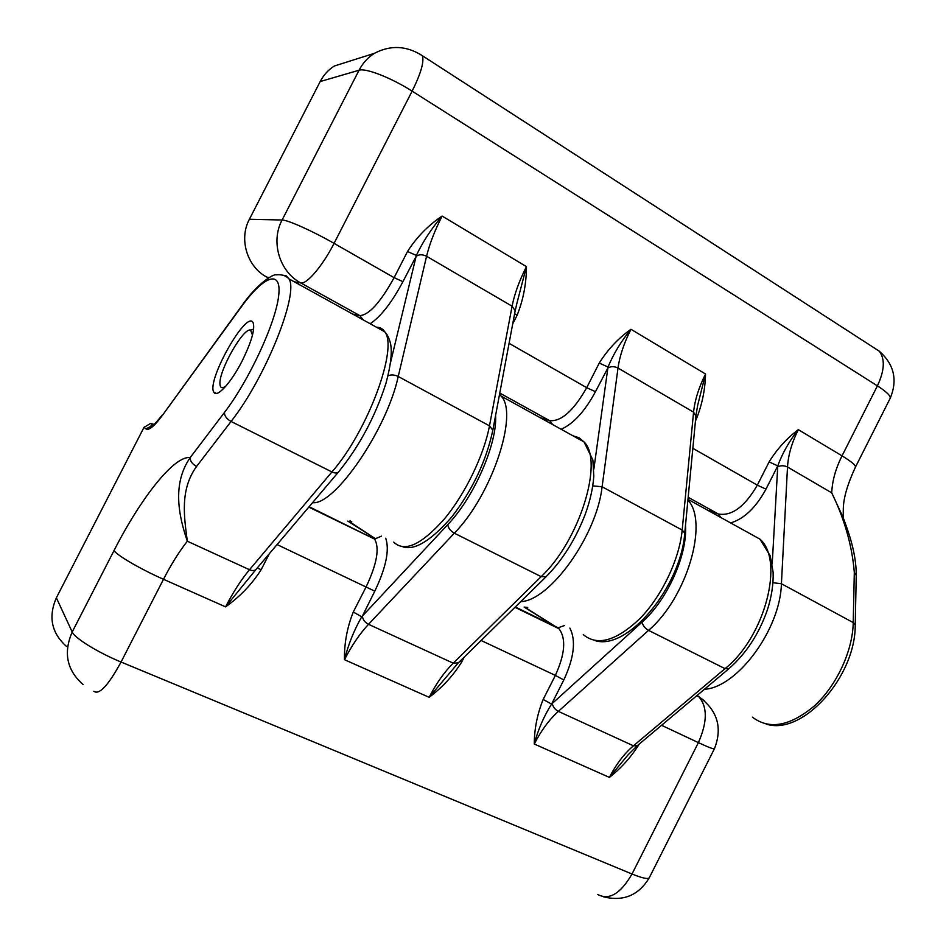 <?xml version="1.0" encoding="UTF-8"?>
<svg xmlns="http://www.w3.org/2000/svg" width="946" height="946" viewBox="0 0 946 946"><rect width="100%" height="100%" fill="white"/><g stroke="black" fill="none" stroke-linecap="round" stroke-linejoin="round"><path stroke-width="1.42" d="M847.226 528.802L843.17 517.604C848.527 531.924 856.13 552.653 856.26 574.719L855.231 624.821L853.233 622.598L854.309 572.436L856.248 575.357M843.17 517.604L831.735 492.842C832.22 480.958 835.649 468.625 842.035 455.854C851.329 461.518 855.811 465.266 855.444 467.099C847.569 484.056 843.525 497.868 843.312 508.522L843.17 517.604M854.309 572.436C852.169 545.901 844.636 519.366 831.735 492.842L787.51 467.017C788.231 455.073 791.837 442.622 798.329 429.65C789.39 440.871 782.543 452.945 777.766 465.858L769.098 461.908C777.044 449.066 786.788 438.305 798.329 429.65L842.035 455.854L877.403 385.862C884.557 370.56 885.184 359.007 879.272 351.191L873.785 347.643M268.368 277.958L266.914 277.154C247.19 266.914 238.605 239.184 249.389 219.259L320.186 81.545C323.603 74.982 328.333 69.803 334.376 65.995L351.936 60.449M407.513 251.506C416.713 237.127 428.254 225.314 442.125 216.066C431.553 228.424 422.968 241.549 416.358 255.408L407.513 251.506L394.115 277.663C380.469 302.342 369.046 314.994 359.835 315.621L363.264 319.925M514.624 313.694L517.107 315.278C523.268 299.858 526.39 283.646 526.449 266.63L442.125 216.066C434.711 230.635 429.531 244.033 426.575 256.271L512.093 306.197L489.484 425.842L398.231 376.484L426.575 256.271C422.46 254.249 418.972 254.285 416.11 256.39L402.925 281.648C391.774 302.566 380.86 316.591 370.158 323.733M599.244 363.075C607.77 349.5 618.341 338.242 630.958 329.291C621.262 341.057 613.623 353.638 608.018 367.013L599.244 363.075L586.709 387.683C573.631 410.706 561.285 421.703 549.661 420.663L540.249 417.718M695.452 420.911L696.173 419.48C702.027 404.994 705.148 389.835 705.55 374.025L630.958 329.291C624.029 343.008 619.713 355.933 618.01 368.041C614.321 366.256 610.95 366.232 607.876 367.994L595.46 391.691C584.9 411.285 573.465 423.808 561.132 429.259M697.651 405.326L705.55 374.025C698.81 387.399 694.825 400.123 693.572 412.16L618.01 368.041L602.105 486.764C596.879 535.46 549.721 600.887 520.714 601.632M516.894 303.323L526.449 266.63C519.259 280.82 514.47 294.005 512.093 306.197L515.168 310.737L492.819 430.241L489.484 425.842C483.974 455.333 465.03 494.368 443.97 519.437C421.136 544.967 404.38 552.523 393.737 542.105M569.87 628.073C576.161 640.371 574.139 657.671 563.804 679.973L551.577 704.084L543.158 699.449C537.304 713.994 534.348 728.858 534.277 744.017L609.413 777.399C621.309 768.022 631.254 756.906 639.248 744.064M685.483 525.527C687.6 554.675 667.368 599.93 642.062 622.149L551.577 704.084C543.891 716.24 538.132 729.555 534.277 744.017C541.136 730.619 549.153 719.74 558.341 711.368L648.554 630.379L725.038 668.656L633.442 745.815C624.112 753.796 616.094 764.333 609.413 777.399L628.097 754.813L637.072 745.897M242.129 360.982C251.423 342.05 255.113 329.338 253.185 322.858C247.261 308.467 206.311 380.67 213.784 392.082C216.457 398.656 231.001 383 242.129 360.982M66.551 646.461C51.498 633.087 48.104 616.863 56.37 597.813L144.005 427.344L150.603 423.43L154.163 424.411M196.567 466.473C192.18 464.001 190.051 461.045 190.181 457.616L224.45 412.468C224.391 415.885 226.602 418.877 231.061 421.467L331.94 471.948C335.05 473.367 337.296 473.319 338.68 471.794C359.515 445.992 375.266 416.524 385.933 383.378C390.793 365.452 392.318 352.149 390.509 343.481C389.102 338.041 387.174 334.139 384.726 331.786L288.932 278.845C299.267 293.177 265.542 377.844 231.061 421.467L196.567 466.473C179.705 489.768 184.174 517.048 187.332 541.218L249.508 569.729C241.135 579.756 233.165 592.137 225.574 606.871L256.248 569.161C254.77 570.793 252.523 570.982 249.508 569.729L331.94 471.948C367.864 430.915 398.432 347.761 384.726 331.786C382.763 328.723 380.02 327.21 376.508 327.245M190.181 457.616C171.876 484.009 178.841 516.303 187.332 541.218C179.172 551.589 171.226 564.277 163.492 579.295C140.942 569.35 116.949 555.385 114.017 550.584C141.143 497.371 174.513 455.239 190.181 457.616M257.194 568.038L261.179 569.658C251.92 584.214 240.059 596.619 225.574 606.871L163.492 579.295L121.053 662.023C108.258 685.495 99.188 695.239 93.831 691.266M459.993 661.207L461.731 661.975C453.158 675.692 442.29 687.47 429.153 697.32L458.065 663.099M309.117 506.713L374.592 539.078C379.724 547.994 376.969 563.804 366.303 586.52L353.272 612.05C347.099 627.541 344.178 643.422 344.474 659.693L429.153 697.32C436.26 683.461 444.289 672.074 453.229 663.17L368.514 624.313L454.34 533.189L541.171 576.646L453.229 663.17L458.313 662.862L545.972 576.859M353.272 612.05L361.739 616.768C354.135 629.93 348.388 644.25 344.474 659.693C351.782 645.479 359.799 633.678 368.514 624.313C364.707 622.232 362.673 619.453 362.436 616.012L447.777 524.604C448.215 528.034 450.402 530.895 454.34 533.189C491.802 495.196 518.715 413.981 501.226 396.161L499.488 394.588M347.773 521.08L375.042 538.475L349.441 521.624L351.723 521.601M527.691 607.486L524.131 607.084L558.92 628.688C566.299 638.325 565.105 653.887 555.373 675.397L481.112 640.489M226.106 385.873C222.192 388.818 220.146 388.144 219.945 383.863C218.869 370.525 243.288 327.517 250.56 330.083L252.487 335.073M766.165 724.08C802.504 736.071 855.74 676.851 855.231 624.821L855.219 625.436M402.925 281.648L394.115 277.663L334.056 243.37C312.783 231.131 287.549 219.839 282.097 220.016C270.39 241.691 279.555 271.845 300.769 282.937L294.36 281.849M352.657 314.06L359.835 315.621L300.769 282.937C306.67 284.58 322.74 265.731 334.056 243.37L412.125 91.147C391.431 77.879 365.641 67.793 359.054 70.229L282.097 220.016L249.389 219.259M269.102 277.533L266.914 277.154M772.977 582.724L781.42 583.741L853.233 622.598C852.713 650.954 836.631 685.566 814.459 705.846C790.005 726.232 769.346 730.016 752.496 717.21M772.208 563.934L777.766 465.858L765.976 489.153C755.949 507.576 744.171 518.834 730.631 522.937M777.707 466.816C780.911 465.349 784.187 465.408 787.51 467.017L781.42 583.741C780.344 629.445 737.289 687.47 704.38 689.315M692.839 448.309L757.332 485.156C744.774 506.737 731.778 516.35 718.345 513.997L707.206 509.989M688.168 497.3L718.345 513.997L720.958 517.58M509.078 343.339L586.709 387.683L595.46 391.691M499.772 393.063L549.661 420.663L552.653 424.577M512.72 323.863L517.107 315.278M765.976 489.153L757.332 485.156L769.098 461.908M419.575 53.91L422.354 55.708C424.316 61.644 420.911 73.457 412.125 91.147L877.403 385.862C886.568 391.774 890.825 395.936 890.174 398.337L890.08 398.526M695.913 416.134L693.572 412.16L682.184 530.067L602.105 486.764L592.787 485.877M515.038 311.482L516.918 303.217M385.732 538.203C389.693 549.922 386.051 567.576 374.793 591.167L362.436 616.012M495.574 415.519C497.442 443.449 474.017 497.312 447.777 524.604M552.31 703.41C552.913 706.839 554.924 709.488 558.341 711.368L633.442 745.815L637.32 745.685L728.621 668.94M224.45 412.468C249.046 380.398 275.44 323.461 278.609 296.228C282.156 268.498 263.851 275.617 241.336 306.823L241.703 305.889C257.844 282.653 273.855 273.784 275.984 274.86C281.66 274.281 285.976 275.605 288.932 278.845L286.354 275.889L282.653 275.144M704.534 700.868L697.131 695.405M241.703 305.889L162.251 415.566L241.336 306.823M153.429 425.014L145.921 428.893C148.806 430.761 154.257 426.315 162.251 415.566M145.921 428.893L144.005 427.344M83.142 684.608C66.847 670.265 63.193 652.728 72.203 631.999C74.498 638.03 98.183 652.657 121.053 662.023L632.011 874.009L698.385 742.622C708.247 747.222 713.591 749.267 714.419 748.759C722.697 727.616 717.458 710.245 698.716 696.646C707.573 706.721 707.466 722.046 698.385 742.622L661.561 725.31M696.776 695.7L698.716 696.646L697.096 695.428M374.793 591.167L277.06 544.565M564.608 625.507L558.294 627.742L557.206 627.352L515.274 606.965M563.804 679.973L555.373 675.397L543.158 699.449M464.238 657.044L461.731 661.975M269.374 553.647L261.179 569.658M308.786 507.103L374.592 539.078L381.498 536.134M642.062 622.149C642.878 625.578 645.042 628.321 648.554 630.379C686.973 597.742 708.921 522.109 687.908 500.067M687.979 499.358L759.922 539.114L770.15 555.692L773.119 572.188C773.532 584.013 771.629 596.548 767.419 609.78C759.011 633.915 746.158 653.568 728.846 668.739L725.038 668.656C765.078 636.93 784.672 560.363 759.922 539.114L746.489 531.687M499.547 394.293L501.226 396.161L584.037 441.924L592.882 460.04L593.792 476.193C592.988 488.065 590.127 500.801 585.207 514.388C575.617 539.22 562.61 559.973 546.197 576.634L541.171 576.646C579.579 540.722 604.033 460.939 584.037 441.924L578.987 437.738L572.838 435.739M593.863 469.074L607.876 367.994M114.017 550.584L72.203 631.999L56.37 597.813M597.706 894.455C609.118 900.592 620.552 893.769 632.011 874.009C642.133 878.125 647.88 879.39 649.252 877.793L649.334 877.628M390.651 362.034L416.11 256.39M387.99 375.858C391.041 374.474 394.447 374.675 398.231 376.484C386.879 429.673 334.198 505.909 312.57 502.633M583.28 634.612C597.434 646.402 616.437 640.939 640.288 618.211C662.046 595.732 679.453 559.039 682.184 530.067L684.75 533.166C680.907 586.745 627.505 651.262 594.987 640.572M492.689 430.938L492.819 430.241C486.232 461.033 472.527 489.957 451.715 517.013C431.021 540.674 414.774 550.631 402.949 546.871M334.376 65.995L374.403 53.331C367.888 57.458 362.767 63.086 359.054 70.229L320.186 81.545M684.679 533.863L695.984 415.389L697.675 405.231M213.784 392.082L216.492 393.453M150.603 423.43L152.554 424.943L150.946 425.877L152.223 425.842C152.448 426.575 155.936 422.827 162.665 414.573M525.184 607.462L558.92 628.688L514.931 607.308M350.197 520.856L349.381 521.27M714.419 748.759L649.252 877.793C638.727 895.306 623.52 901.668 603.631 896.867M338.502 472.007L256.248 569.161M855.444 467.099L890.174 398.337C897.789 380.103 894.159 364.387 879.272 351.191L422.354 55.708C406.591 45.633 390.615 44.84 374.403 53.331M250.56 330.083L253.646 329.09"/></g></svg>
